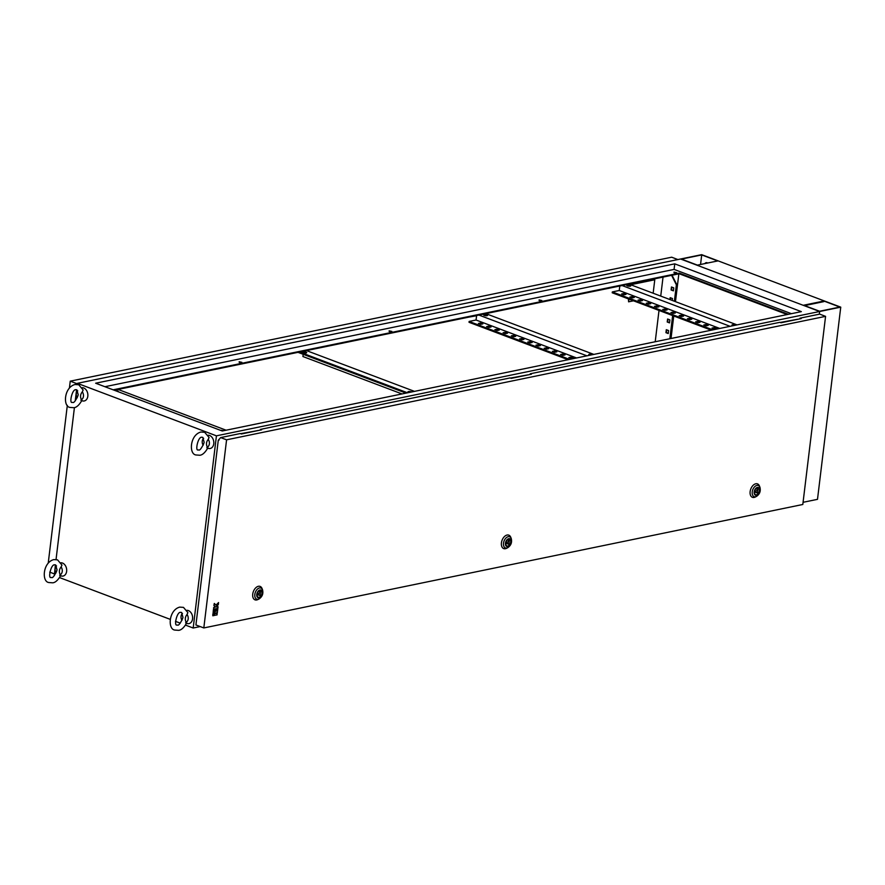 <?xml version="1.0" encoding="UTF-8"?>
<svg xmlns="http://www.w3.org/2000/svg" width="885" height="885" viewBox="0 0 885 885"><rect width="100%" height="100%" fill="white"/><g stroke="black" fill="none" stroke-linecap="round" stroke-linejoin="round"><path stroke-width="1.33" d="M185.629 622.885L186.104 622.21C184.788 619.445 185.098 616.867 187.045 614.489L187.874 612.608L183.483 607.387L179.743 607.121C168.648 609.953 167.508 629.489 174.92 630.076L178.659 630.341C181.303 630.109 184.003 627.631 186.746 622.885M187.045 614.489A4.856 3.54 78.4 0 1 188.184 618.958A4.856 3.54 78.4 0 1 186.104 622.21M186.912 610.329A6.737 4.901 78.4 0 1 192.565 618.858A6.737 4.901 78.4 0 1 186.724 623.35L186.558 623.272M181.956 620.374A4.856 3.54 78.4 0 1 181.071 616.27A4.856 3.54 78.4 0 1 182.21 613.67A4.856 3.54 78.4 0 1 182.465 613.427L182.21 613.67M182.963 617.365L182.487 618.892C180.131 623.659 178.493 625.717 177.564 625.064L176.823 625.031C173.814 626.126 176.956 611.07 180.828 612.409L181.58 612.431L182.963 617.365M59.693 575.361L60.18 574.686C58.864 571.909 59.173 569.332 61.109 566.964L61.95 565.072L57.547 559.862L53.808 559.597C42.723 562.417 41.573 581.954 48.985 582.551L52.724 582.817C55.379 582.584 58.067 580.095 60.811 575.35M61.109 566.964A4.856 3.54 78.4 0 1 62.249 571.433A4.856 3.54 78.4 0 1 60.18 574.686M60.976 562.794A6.737 4.901 78.4 0 1 66.641 571.323A6.737 4.901 78.4 0 1 60.788 575.814L60.622 575.748M56.032 572.849A4.856 3.54 78.4 0 1 55.136 568.745A4.856 3.54 78.4 0 1 56.275 566.146A4.856 3.54 78.4 0 1 56.529 565.902L56.275 566.146M57.027 569.84L56.563 571.356C54.206 576.135 52.569 578.193 51.64 577.529L50.887 577.507C47.89 578.602 51.02 563.535 54.892 564.873L55.644 564.907L57.027 569.84M80.889 400.252L81.365 399.589C80.048 396.812 80.358 394.234 82.305 391.856L83.135 389.975L78.743 384.765L75.004 384.499C63.908 387.32 62.769 406.857 70.18 407.443L73.92 407.708C76.564 407.487 79.263 404.998 82.006 400.252M82.305 391.856A4.856 3.54 78.4 0 1 83.444 396.325A4.856 3.54 78.4 0 1 81.365 399.589M82.172 387.696A6.737 4.901 78.4 0 1 87.825 396.226A6.737 4.901 78.4 0 1 81.984 400.717L81.818 400.651M77.216 397.741A4.856 3.54 78.4 0 1 76.331 393.648A4.856 3.54 78.4 0 1 77.471 391.037A4.856 3.54 78.4 0 1 77.725 390.805L77.471 391.037M78.223 394.732L77.747 396.259C75.391 401.027 73.754 403.084 72.824 402.432L72.083 402.409C69.074 403.505 72.216 388.438 76.088 389.776L76.84 389.798L78.223 394.732M206.813 447.788L207.3 447.113C205.973 444.336 206.293 441.77 208.229 439.391L209.07 437.5L204.667 432.289L200.928 432.024C189.844 434.845 188.693 454.381 196.105 454.978L199.844 455.244C202.499 455.012 205.187 452.523 207.931 447.777M208.229 439.391A4.856 3.54 78.4 0 1 209.369 443.861A4.856 3.54 78.4 0 1 207.3 447.113M208.097 435.221A6.737 4.901 78.4 0 1 213.761 443.75A6.737 4.901 78.4 0 1 207.909 448.241L207.743 448.175M203.152 445.277A4.856 3.54 78.4 0 1 202.256 441.173A4.856 3.54 78.4 0 1 203.395 438.573A4.856 3.54 78.4 0 1 203.65 438.329M204.147 442.268L203.683 443.783C201.326 448.562 199.689 450.62 198.76 449.967L198.008 449.934C194.999 451.029 198.14 435.962 202.012 437.301L202.765 437.334L204.147 442.268M630.253 286.165A2.024 0.575 6.9 0 0 630.784 285.844A2.024 0.575 6.9 0 0 629.534 285.147A2.024 0.575 6.9 0 0 627.288 285.047A2.024 0.575 6.9 0 0 626.768 285.357A2.024 0.575 6.9 0 0 628.007 286.054A2.024 0.575 6.9 0 0 630.253 286.165M630.065 286.198A2.024 0.575 6.9 0 0 627.376 285.866M735.645 325.171A2.024 0.575 6.9 0 0 732.503 324.751A2.024 0.575 6.9 0 0 731.983 325.072A2.024 0.575 6.9 0 0 733.001 325.713M733.709 325.569A2.024 0.575 6.9 0 0 732.592 325.58M484.106 314.562A2.024 0.575 -173.1 0 1 486.341 314.662A2.024 0.575 -173.1 0 1 487.591 315.359A2.024 0.575 -173.1 0 1 487.06 315.68A2.024 0.575 -173.1 0 1 484.825 315.569A2.024 0.575 -173.1 0 1 483.575 314.872A2.024 0.575 -173.1 0 1 484.106 314.562M484.183 315.381A2.024 0.575 -173.1 0 1 486.872 315.713M589.819 355.228A2.024 0.575 -173.1 0 1 588.79 354.586A2.024 0.575 -173.1 0 1 589.322 354.265A2.024 0.575 -173.1 0 1 592.452 354.686M589.399 355.095A2.024 0.575 -173.1 0 1 590.527 355.084M306.188 352.96A2.024 0.575 6.9 0 0 306.719 352.639A2.024 0.575 6.9 0 0 305.469 351.942A2.024 0.575 6.9 0 0 303.234 351.843A2.024 0.575 6.9 0 0 302.703 352.153A2.024 0.575 6.9 0 0 303.953 352.849A2.024 0.575 6.9 0 0 306.188 352.96M306 352.993A2.024 0.575 6.9 0 0 303.312 352.661M411.58 391.966A2.024 0.575 6.9 0 0 408.45 391.546A2.024 0.575 6.9 0 0 407.919 391.867A2.024 0.575 6.9 0 0 408.947 392.509M409.655 392.365A2.024 0.575 6.9 0 0 408.527 392.376M118.114 391.69A2.024 0.575 6.9 0 0 118.302 391.48A2.024 0.575 6.9 0 0 117.329 390.849A2.024 0.575 6.9 0 0 115.282 390.617M223.175 430.796A2.024 0.575 6.9 0 0 220.498 430.331M241.373 362.618L239.193 362.352M239.171 361.733L241.882 362.352L239.171 361.733M391.347 331.709L389.157 331.444M389.135 330.824L391.856 331.444L389.135 330.824M541.31 300.8L539.131 300.535M539.109 299.904L541.819 300.535L539.109 299.904M676.217 272.989L674.038 272.724M674.016 272.104L676.726 272.724L674.016 272.104M678.85 273.841L675.476 301.652M673.739 316.011L671.018 338.49M797.639 319.33L780.88 322.704M527.836 374.941L511.076 378.315M527.847 374.864L510.424 378.072M185.507 625.12L193.184 628.018L216.438 435.829L819.643 311.498L819.322 314.186L819.643 311.498L680.565 259.006L819.643 311.498L840.75 307.15L817.497 499.339L803.071 502.304M193.184 628.018L200.187 626.569M258.033 430.552L240.62 433.683M797.65 319.253L780.227 322.461M258.044 430.475L241.273 433.927M414.479 391.369L306.464 350.593L679.215 273.764L787.23 314.54M226.073 430.198L118.059 389.433L306.464 350.593M632.72 297.802L631.27 297.592M649.159 303.998L647.709 303.787M665.597 310.204L664.148 309.993M682.036 316.41L680.587 316.199M698.486 322.616L697.026 322.405M714.925 328.822L713.465 328.612M719.77 328.446L619.257 290.501L612.32 291.928L612.21 292.78L711.308 330.182M706.706 325.724L705.245 325.514M690.256 319.518L688.807 319.308M673.817 313.312L672.368 313.102M657.378 307.106L655.929 306.896M640.939 300.9L639.49 300.69M624.5 294.694L623.051 294.484M634.257 297.482L631.945 296.619L629.843 297.05L632.144 297.913L634.257 297.482M650.696 303.688L648.395 302.814L646.282 303.256L648.583 304.119L650.696 303.688M667.135 309.894L664.834 309.02L662.721 309.462L665.022 310.325L667.135 309.894M683.574 316.1L681.273 315.226L679.16 315.668L681.461 316.531L683.574 316.1M700.013 322.306L697.712 321.432L695.599 321.863L697.9 322.737L700.013 322.306M716.452 328.512L714.151 327.638L712.038 328.07L714.339 328.943L716.452 328.512M612.32 291.928L712.845 329.873M708.232 325.403L705.931 324.541L703.818 324.972L706.119 325.835L708.232 325.403M691.793 319.197L689.492 318.334L687.38 318.766L689.681 319.629L691.793 319.197M675.355 312.991L673.054 312.128L670.941 312.56L673.242 313.434L675.355 312.991M658.916 306.785L656.615 305.922L654.502 306.354L656.803 307.228L658.916 306.785M642.477 300.59L640.176 299.716L638.063 300.148L640.364 301.022L642.477 300.59M626.027 294.384L623.726 293.51L621.624 293.942L623.925 294.816L626.027 294.384M489.527 327.317L488.077 327.096M505.966 333.512L504.516 333.302M522.415 339.718L520.955 339.508M538.854 345.924L537.394 345.714M555.293 352.13L553.833 351.92M571.732 358.337L570.272 358.126M568.115 359.697L469.028 322.295L469.127 321.443L476.064 320.016L576.589 357.96M563.513 355.239L562.052 355.029M547.074 349.033L545.614 348.823M530.635 342.827L529.175 342.617M514.185 336.621L512.736 336.411M497.746 330.415L496.297 330.205M481.307 324.209L479.858 323.998M491.064 326.996L488.951 327.428L486.65 326.565L488.763 326.123L491.064 326.996M507.503 333.202L505.39 333.634L503.089 332.771L505.202 332.329L507.503 333.202M523.942 339.409L521.829 339.84L519.528 338.977L521.641 338.535L523.942 339.409M540.381 345.615L538.268 346.046L535.967 345.172L538.08 344.741L540.381 345.615M556.82 351.821L554.707 352.252L552.406 351.378L554.519 350.947L556.82 351.821M573.259 358.016L571.146 358.458L568.845 357.584L570.958 357.153L573.259 358.016M569.652 359.387L469.127 321.443M565.039 354.918L562.926 355.35L560.625 354.487L562.738 354.055L565.039 354.918M548.6 348.712L546.487 349.144L544.187 348.281L546.299 347.849L548.6 348.712M532.162 342.506L530.049 342.949L527.748 342.075L529.861 341.643L532.162 342.506M515.723 336.3L513.61 336.742L511.309 335.869L513.422 335.437L515.723 336.3M499.284 330.094L497.171 330.536L494.87 329.662L496.983 329.231L499.284 330.094M482.845 323.899L480.732 324.33L478.431 323.456L480.544 323.025L482.845 323.899M303.19 354.299L302.924 356.533L402.022 393.936M586.91 355.825L478.896 315.06M476.064 320.016L476.606 315.525M240.056 362.584L240.764 362.441M390.031 331.676L390.739 331.532M540.005 300.756L540.713 300.612M113.158 389.82L679.293 273.122L788.38 314.297M104.939 386.712L674.082 269.405L674.757 263.852L801.345 311.631L222.246 430.995L95.657 383.216L674.757 263.852M791.389 313.677L674.082 269.405M216.438 435.829L77.36 383.338L680.565 259.006L701.672 254.659L840.75 307.15M77.36 383.338L77.227 384.389M76.586 389.743L75.236 400.861M74.417 407.587L56.043 559.497M55.39 564.84L54.35 575.615M668.241 333.556L668.595 330.559L666.294 329.696L665.94 332.683L668.241 333.556M669.525 322.881L669.89 319.883L667.589 319.02L667.224 322.007L669.525 322.881M672.246 300.424L672.478 298.533L670.177 297.67L669.945 299.561M673.408 290.844L673.773 287.857L671.461 286.983L671.107 289.981L673.408 290.844M669.845 338.734L672.644 315.591M674.381 301.232L676.372 284.815L671.604 275.335M663.009 277.304L660.741 296.088M659.004 310.447L655.21 341.754M59.583 577.595L170.241 619.356M175.473 621.336L180.274 623.151M674.801 301.398L676.372 284.815M676.826 284.727L672.058 275.246M670.299 338.634L673.065 315.757M666.715 329.851L666.383 332.594L668.264 333.302M668.009 319.175L667.677 321.919L669.558 322.627M670.598 297.825L670.365 299.716M671.892 287.149L671.56 289.882L673.441 290.59M679.293 273.122L679.215 273.764M654.524 278.852L664.248 276.85M468.829 317.129L476.584 315.735M283.134 355.405L292.858 353.403M114.231 390.219L118.059 389.433M299.528 352.031L407.554 392.796M298.002 352.341L406.016 393.117M485.832 313.633L593.846 354.398M622.089 285.545L730.103 326.311M737.039 324.883L630.662 284.738L654.778 279.76L653.141 279.14M619.257 290.501L619.799 286.01M570.958 357.153L570.858 358.005M714.151 327.638L714.051 328.49M562.738 354.055L562.639 354.907M705.931 324.541L705.832 325.392M554.519 350.947L554.419 351.799M697.712 321.432L697.601 322.284M546.299 347.849L546.2 348.701M689.492 318.334L689.382 319.186M538.08 344.741L537.98 345.592M681.273 315.226L681.162 316.078M529.861 341.643L529.761 342.495M673.054 312.128L672.943 312.98M521.641 338.535L521.53 339.386M664.834 309.02L664.723 309.883M513.422 335.437L513.311 336.289M656.615 305.922L656.504 306.774M505.202 332.329L505.092 333.191M648.395 302.814L648.285 303.677M496.983 329.231L496.872 330.083M640.176 299.716L640.065 300.568M488.763 326.123L488.653 326.985M631.945 296.619L631.846 297.471M480.544 323.025L480.433 323.877M623.726 293.51L623.626 294.362M633.483 300.812L628.593 301.818L628.925 299.097M653.152 293.223L654.778 279.76M628.593 301.818L628.427 298.909M259.117 597.298A3.595 2.235 110.7 0 0 261.827 594.023A3.595 2.235 110.7 0 0 260.798 590.516A3.595 2.235 110.7 0 0 259.947 590.461A3.595 2.235 110.7 0 0 257.236 593.724A3.595 2.235 110.7 0 0 258.265 597.242A3.595 2.235 110.7 0 0 259.117 597.298M256.727 599.964A7.18 4.469 110.7 0 0 257.778 599.599L259.017 598.979A5.974 3.717 -69.3 0 1 258.143 599.289A5.974 3.717 -69.3 0 1 254.825 594.432A5.974 3.717 -69.3 0 1 259.515 587.939A5.974 3.717 -69.3 0 1 262.513 589.709L261.993 588.425A7.18 4.469 110.7 0 0 258.387 586.301A7.18 4.469 110.7 0 0 252.734 594.123A7.18 4.469 110.7 0 0 256.727 599.964M260.057 595.572L260.511 591.866L258.022 594.189L260.057 595.572L257.303 594.532M257.203 593.879L258.022 594.189M258.674 591.18L260.511 591.866M507.813 546.034A3.595 2.235 110.7 0 0 510.523 542.759A3.595 2.235 110.7 0 0 509.494 539.253A3.595 2.235 110.7 0 0 508.643 539.197A3.595 2.235 110.7 0 0 505.943 542.461A3.595 2.235 110.7 0 0 506.961 545.979A3.595 2.235 110.7 0 0 507.813 546.034M505.435 548.7A7.18 4.469 110.7 0 0 506.485 548.335L507.713 547.715A5.974 3.717 -69.3 0 1 506.839 548.025A5.974 3.717 -69.3 0 1 503.521 543.18A5.974 3.717 -69.3 0 1 508.222 536.675A5.974 3.717 -69.3 0 1 511.22 538.445L510.7 537.162A7.18 4.469 110.7 0 0 507.083 535.038A7.18 4.469 110.7 0 0 501.43 542.859A7.18 4.469 110.7 0 0 505.435 548.7M508.764 544.308L509.207 540.613L506.729 542.925L508.764 544.308L505.999 543.268M505.899 542.616L506.729 542.925M507.37 539.916L509.207 540.613M756.52 494.77A3.595 2.235 110.7 0 0 759.219 491.496A3.595 2.235 110.7 0 0 758.202 487.989A3.595 2.235 110.7 0 0 757.35 487.934A3.595 2.235 110.7 0 0 754.639 491.208A3.595 2.235 110.7 0 0 755.668 494.715A3.595 2.235 110.7 0 0 756.52 494.77M754.131 497.436A7.18 4.469 110.7 0 0 755.182 497.071L756.421 496.452A5.974 3.717 -69.3 0 1 755.547 496.762A5.974 3.717 -69.3 0 1 752.228 491.916A5.974 3.717 -69.3 0 1 756.918 485.411A5.974 3.717 -69.3 0 1 759.916 487.181L759.396 485.909A7.18 4.469 110.7 0 0 755.79 483.774A7.18 4.469 110.7 0 0 750.137 491.606A7.18 4.469 110.7 0 0 754.131 497.436M757.46 493.045L757.914 489.35L755.425 491.662L757.46 493.045L754.695 492.005M754.606 491.352L755.425 491.662M756.067 488.653L757.914 489.35M217.787 608.924L216.626 609.168L215.984 611.38L216.239 609.245L214.911 609.422L214.624 613.261L217.334 612.708L217.787 608.924L216.46 609.101L215.995 611.281M212.843 614.068L212.809 615.772L213.971 615.54L214.17 613.891L212.843 614.068L212.809 615.772M203.816 627.941L802.806 504.483L825.572 316.354L226.582 439.823L203.816 627.941L195.928 624.965L218.274 440.254L220.664 437.588L226.582 439.823M217.102 613.194L214.391 613.747L214.192 615.396L217.068 614.898L217.102 613.194M213.373 609.743L213.075 613.582L214.236 613.349L214.69 609.566L213.373 609.743L213.075 613.582M218.053 606.734L216.504 607.055L216.571 606.502L218.307 604.599L218.562 602.563L216.161 605.185L214.303 603.448L214.059 605.473L215.409 606.745L213.794 607.608L213.595 609.256L217.854 608.382L218.053 606.734L216.515 606.955M214.303 603.448L213.893 605.417L215.177 607.232L213.639 607.553L213.595 609.256M218.562 602.563L216.051 605.075M800.062 318.832L800.062 318.158L819.654 314.12L825.572 316.354M800.062 318.158L801.213 318.589L781.012 322.76L779.862 322.328L530.259 373.769L530.259 374.444M530.259 373.769L531.409 374.2L511.209 378.371L510.059 377.939L260.455 429.38L260.455 430.055M220.664 437.588L240.255 433.55L241.406 433.982L261.606 429.811L260.455 429.38M218.274 440.254L219.06 440.099M217.267 613.25L214.391 613.747M214.557 613.814L214.358 615.462M214.17 613.891L213.008 614.135M214.69 609.566L213.528 609.798M216.239 609.245L214.911 609.422M215.077 609.488L214.624 613.261M77.294 383.813L70.247 381.158L671.649 257.203L677.899 259.559M48.233 563.125L67.326 405.341M69.417 388.028L70.247 381.158M54.295 573.867L49.715 572.141M706.363 262.657A3.142 2.29 -101.6 0 0 705.367 263.487M707.624 263.022A3.142 2.29 -101.6 0 0 706.153 262.69A3.142 2.29 -101.6 0 0 704.936 263.575M839.865 307.062L823.891 301.033L803.635 305.214L819.61 311.243L839.865 307.062M804.631 305.591L823.813 301.63L823.891 301.033M717.691 260.953L701.705 254.924L681.45 259.095L697.424 265.124L717.691 260.953M700.555 264.482L701.705 254.924M260.002 589.952A4.126 2.566 110.7 0 0 256.761 594.443A4.126 2.566 110.7 0 0 259.051 597.806A4.126 2.566 110.7 0 0 262.303 593.304A4.126 2.566 110.7 0 0 260.002 589.952M508.709 538.688A4.126 2.566 110.7 0 0 505.457 543.191A4.126 2.566 110.7 0 0 507.758 546.543A4.126 2.566 110.7 0 0 510.999 542.04A4.126 2.566 110.7 0 0 508.709 538.688M757.405 487.425A4.126 2.566 110.7 0 0 754.164 491.927A4.126 2.566 110.7 0 0 756.454 495.279A4.126 2.566 110.7 0 0 759.706 490.777A4.126 2.566 110.7 0 0 757.405 487.425M262.513 589.709C263.509 593.614 262.347 596.7 259.017 598.979M511.22 538.445C512.216 542.35 511.043 545.448 507.713 547.715M759.916 487.181C760.912 491.087 759.75 494.184 756.421 496.452"/></g></svg>
